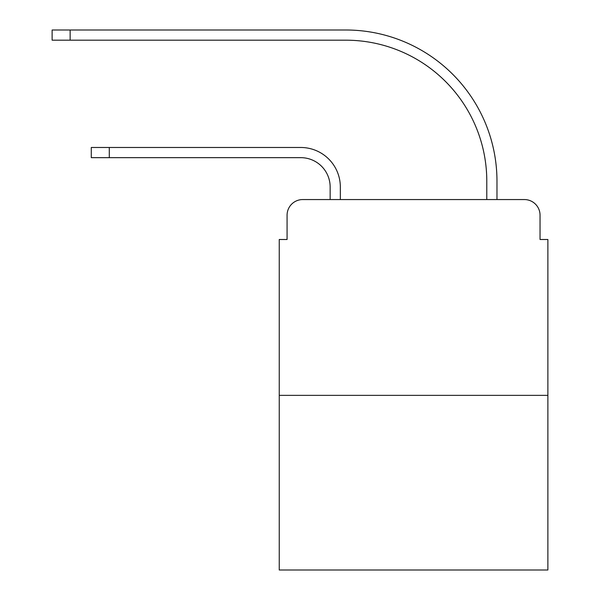 <?xml version="1.0" encoding="UTF-8"?>
<svg xmlns="http://www.w3.org/2000/svg" width="600" height="600" viewBox="0 0 600 600"><rect width="100%" height="100%" fill="white"/><g stroke="black" fill="none" stroke-linecap="round" stroke-linejoin="round"><path stroke-width="0.9" d="M287.077 215.22L287.077 239.498L287.077 215.22A15.66 15.66 0 0 1 302.737 199.56L330.15 199.56L330.15 187.028A29.37 29.37 0 0 0 300.78 157.657A29.37 29.37 0 0 1 330.15 187.028A29.37 29.37 0 0 0 300.78 157.657A29.37 29.37 0 0 1 330.15 187.028A29.37 29.37 0 0 0 300.78 157.657A29.37 29.37 0 0 1 330.15 187.028A29.37 29.37 0 0 0 300.78 157.657A29.37 29.37 0 0 1 330.15 187.028A29.37 29.37 0 0 0 300.78 157.657A29.37 29.37 0 0 1 330.15 187.028A29.37 29.37 0 0 0 300.78 157.657A29.37 29.37 0 0 1 330.15 187.028A29.37 29.37 0 0 0 300.78 157.657A29.37 29.37 0 0 1 330.15 187.028A29.37 29.37 0 0 0 300.78 157.657A29.37 29.37 0 0 1 330.15 187.028A29.37 29.37 0 0 0 300.78 157.657A29.37 29.37 0 0 1 330.15 187.028A29.37 29.37 0 0 0 300.78 157.657A29.37 29.37 0 0 1 330.15 187.028A29.37 29.37 0 0 0 300.78 157.657L91.282 157.657L109.297 157.657L91.282 157.657L109.297 157.657L91.282 157.657L109.297 157.657L91.282 157.657L109.297 157.657L91.282 157.657L109.297 157.657L91.282 157.657L109.297 157.657L91.282 157.657L109.297 157.657L91.282 157.657L109.297 157.657L91.282 157.657L109.297 157.657L91.282 157.657L109.297 157.657L91.282 157.657L91.282 147.48L109.297 147.48L109.297 157.657M547.875 395.355L279.248 395.355L279.248 570L547.875 570L547.875 239.498L540.045 239.498L540.045 215.22A15.66 15.66 0 0 0 524.377 199.56L302.737 199.56M279.248 395.355L279.248 239.498L287.077 239.498M109.297 147.48L300.78 147.48A39.547 39.547 0 0 1 340.335 187.028L340.335 199.56L340.335 187.028L340.335 199.56L340.335 187.028L340.335 199.56L340.335 187.028L340.335 199.56L340.335 187.028L340.335 199.56L340.335 187.028L340.335 199.56L340.335 187.028L340.335 199.56L340.335 187.028L340.335 199.56L340.335 187.028L340.335 199.56L340.335 187.028L340.335 199.56L340.335 187.028L340.335 199.56L486.787 199.56L486.787 181.155A140.97 140.97 0 0 0 345.817 40.185A140.97 140.97 0 0 1 486.787 181.155A140.97 140.97 0 0 0 345.817 40.185A140.97 140.97 0 0 1 486.787 181.155A140.97 140.97 0 0 0 345.817 40.185A140.97 140.97 0 0 1 486.787 181.155A140.97 140.97 0 0 0 345.817 40.185A140.97 140.97 0 0 1 486.787 181.155A140.97 140.97 0 0 0 345.817 40.185A140.97 140.97 0 0 1 486.787 181.155A140.97 140.97 0 0 0 345.817 40.185A140.97 140.97 0 0 1 486.787 181.155A140.97 140.97 0 0 0 345.817 40.185A140.97 140.97 0 0 1 486.787 181.155A140.97 140.97 0 0 0 345.817 40.185A140.97 140.97 0 0 1 486.787 181.155A140.97 140.97 0 0 0 345.817 40.185A140.97 140.97 0 0 1 486.787 181.155A140.97 140.97 0 0 0 345.817 40.185A140.97 140.97 0 0 1 486.787 181.155A140.97 140.97 0 0 0 345.817 40.185L52.125 40.185L52.125 30L70.14 30L70.14 40.185M70.14 30L345.817 30A151.155 151.155 0 0 1 496.972 181.155L496.972 199.56L496.972 181.155L496.972 199.56L496.972 181.155L496.972 199.56L496.972 181.155L496.972 199.56L496.972 181.155L496.972 199.56L496.972 181.155L496.972 199.56L496.972 181.155L496.972 199.56L496.972 181.155L496.972 199.56L496.972 181.155L496.972 199.56L496.972 181.155L496.972 199.56L496.972 181.155L496.972 199.56L524.377 199.56M540.045 239.498L540.045 215.22"/></g></svg>
